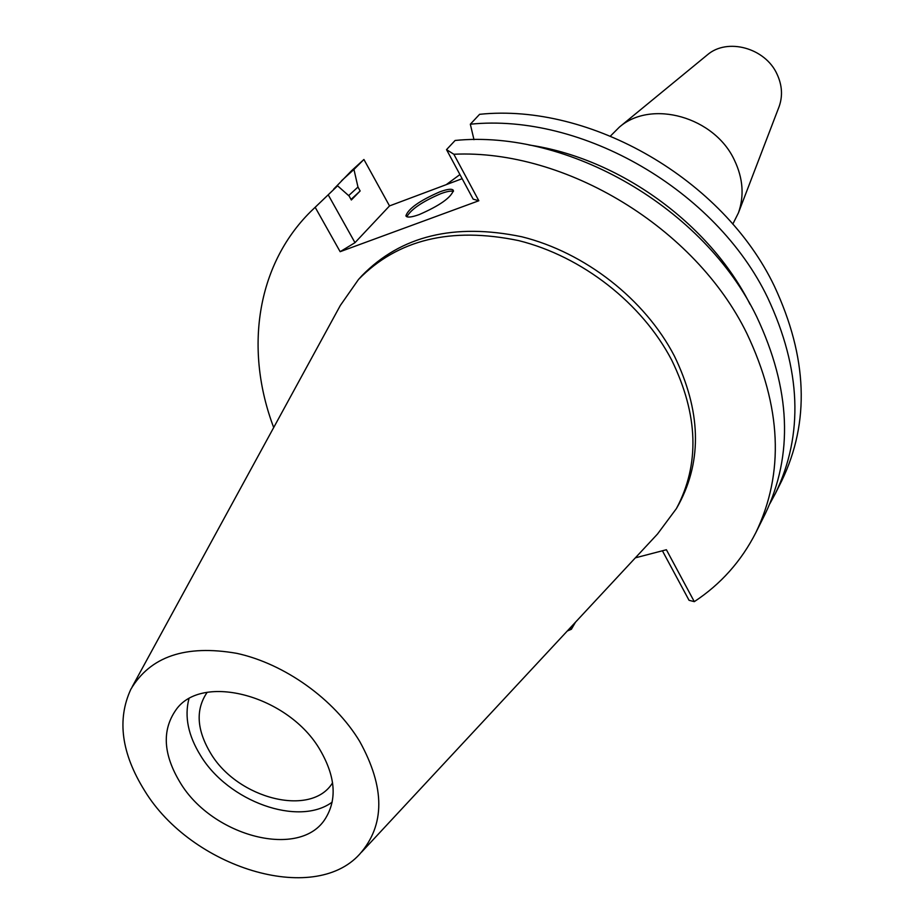 <?xml version="1.0" encoding="UTF-8"?>
<svg xmlns="http://www.w3.org/2000/svg" width="924" height="924" viewBox="0 0 924 924"><rect width="100%" height="100%" fill="white"/><g stroke="black" fill="none" stroke-linecap="round" stroke-linejoin="round"><path stroke-width="1.39" d="M144.618 790.678C121.425 753.406 116.84 719.611 130.838 689.281C150.289 656.421 185.608 644.444 236.798 653.349C284.731 663.79 334.222 699.237 359.655 741.337C385.181 787.548 385.181 825.167 359.655 854.192C313.34 905.578 191.383 867.601 144.618 790.678M180.145 782.524C212.566 836.982 300.981 859.69 325.687 818.098C337.168 799.11 335.377 776.53 320.316 750.357C289.166 695.645 201.64 672.21 175.826 710.082C161.792 730.341 163.236 754.481 180.145 782.524M132.144 686.879L340.332 305.451L358.5 279.464C397.574 239.512 450.97 226.565 518.664 240.61C582.108 256.375 642.145 303.349 671.748 360.198C698.348 414.98 699.907 464.437 676.414 508.57L657.507 534.026L361.515 852.194M676.414 508.57L678.932 504.077C702.39 460.013 700.866 410.649 674.37 355.994C644.883 299.284 585.031 252.46 521.771 236.763C454.262 222.8 400.993 235.759 361.965 275.652L358.5 279.464M273.7 427.535C244.444 350.358 256.052 265.823 310.533 211.735L315.165 207.276L340.147 251.686L478.828 200.751L453.846 154.25C565.569 149.041 695.46 227.916 746.904 333.564C781.542 406.676 784.511 473.042 755.832 532.651C741.302 561.18 720.789 584.187 694.294 601.651L666.4 549.745L635.354 557.83M775.444 493.393L781.785 480.711C809.978 422.106 807.518 357.276 774.404 286.232C723.457 179.522 590.448 102.737 479.591 114.322L470.328 124.209C581.97 112.74 716.181 190.286 767.705 297.771C801.177 369.323 803.764 434.534 775.444 493.393L769.923 503.603M333.633 189.177L351.594 170.686L363.917 159.482L389.524 205.913L462.15 178.69M694.294 601.651L689.05 600.3L662.404 550.785M755.832 532.651L765.06 514.183C793.566 454.92 790.782 389.096 756.698 316.713C704.238 207.981 568.041 129.175 455.128 140.46L446.523 149.642L473.157 199.145L478.828 200.751M453.846 154.25L446.523 149.642M340.147 251.686L354.989 242.666L389.524 205.913M419.173 214.599C439.651 205.648 451.051 197.609 453.395 190.471C452.275 188.508 447.759 188.958 439.859 191.822C419.588 200.693 408.269 208.697 405.89 215.858C406.941 217.798 411.376 217.371 419.173 214.599M473.977 139.674L470.328 124.209M528.944 144.976C618.814 158.05 709.239 223.227 750.069 304.343M341.58 180.711L353.95 169.45L357.969 187.041L360.152 190.968L351.339 199.988L349.145 196.038L337.595 185.816L315.165 207.276M328.343 195.068L354.989 242.666M337.595 185.816L310.533 211.735M567.278 631.011L571.379 629.256L575.513 622.152M571.379 629.256L570.454 627.604M363.917 159.482L353.95 169.45M360.152 190.968L351.039 199.445M348.671 195.611L357.969 187.041M406.837 216.759C411.134 209.217 422.476 201.524 440.852 193.659C447.077 191.372 451.282 190.633 453.453 191.418M459.933 174.555L446.246 184.65M732.79 224.139L738.426 212.878C744.374 195.911 743.058 178.367 734.465 160.256C714.633 116.955 651.374 99.191 619.392 127.096L610.498 136.001M778.84 107.311L779.151 106.514C782.847 95.969 782.154 85.193 777.061 74.197C765.349 47.933 727.361 37.526 707.414 54.816L706.756 55.359M207.126 692.388C195.484 709.459 196.616 729.694 210.545 753.095C237.422 798.879 311.457 817.659 332.571 782.801M332.178 802.124C298.498 826.992 228.136 801.478 200.52 755.462C188.196 735.481 184.338 716.62 188.912 698.879M707.414 54.816L619.392 127.096M779.151 106.514L738.426 212.878"/></g></svg>
